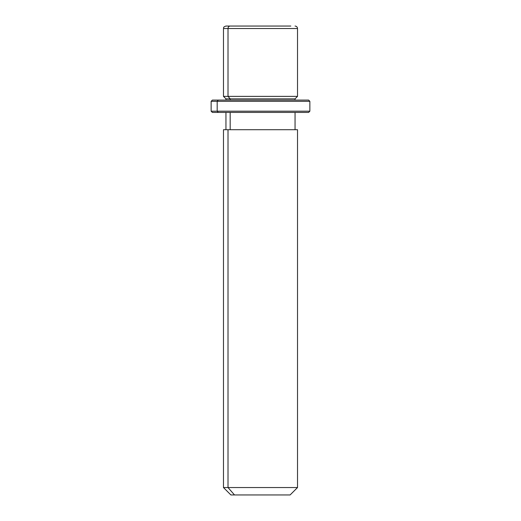 <?xml version="1.0" encoding="UTF-8"?>
<svg xmlns="http://www.w3.org/2000/svg" width="521" height="521" viewBox="0 0 521 521"><rect width="100%" height="100%" fill="white"/><g stroke="black" fill="none" stroke-linecap="round" stroke-linejoin="round"><path stroke-width="0.78" d="M295.049 100.084L295.049 98.853L230.178 98.853L228.016 96.385L297.517 96.385L228.016 96.385L230.178 98.853L225.951 98.853L295.049 98.853L297.517 96.385L297.517 28.518L228.016 28.518L297.517 28.518C297.387 27.033 296.566 26.213 295.049 26.05M225.951 26.05L290.822 26.05L225.951 26.05C222.578 27.222 223.952 27.789 223.483 28.518L228.016 28.518L223.483 28.518L223.483 96.385L228.016 96.385L228.016 28.518L228.016 96.385L223.483 96.385L225.951 98.853L225.951 100.084M230.178 100.084L230.178 98.853L230.178 100.084M230.178 129.703L230.178 112.425L230.178 129.703M295.049 112.425L295.049 129.703L228.016 129.703L228.016 487.545L223.483 487.545L228.016 487.545L228.016 129.703L297.517 129.703L297.517 487.545L228.016 487.545L234.509 494.95L230.888 494.95L223.483 487.545L223.483 129.703L228.016 129.703M290.112 494.95L234.509 494.95L228.016 487.545L297.517 487.545L290.112 494.95M234.509 494.95L286.491 494.95M230.178 26.05A2.468 2.169 90 0 0 228.016 28.518A2.468 2.169 -90 0 1 230.178 26.05M302.734 100.084L218.266 100.084L308.621 100.084L309.858 101.321L217.185 101.321L218.266 100.084L217.185 101.321L211.142 101.321L217.185 101.321L217.185 111.194L211.142 111.194L217.185 111.194L217.185 101.321L309.858 101.321L309.858 111.194L217.185 111.194L309.858 111.194L308.621 112.425L218.266 112.425L302.734 112.425M218.266 112.425L217.185 111.194L218.266 112.425L212.379 112.425L211.142 111.194L211.142 101.321L212.379 100.084L218.266 100.084M308.621 112.425L212.379 112.425M225.951 129.703L225.951 112.425"/></g></svg>
